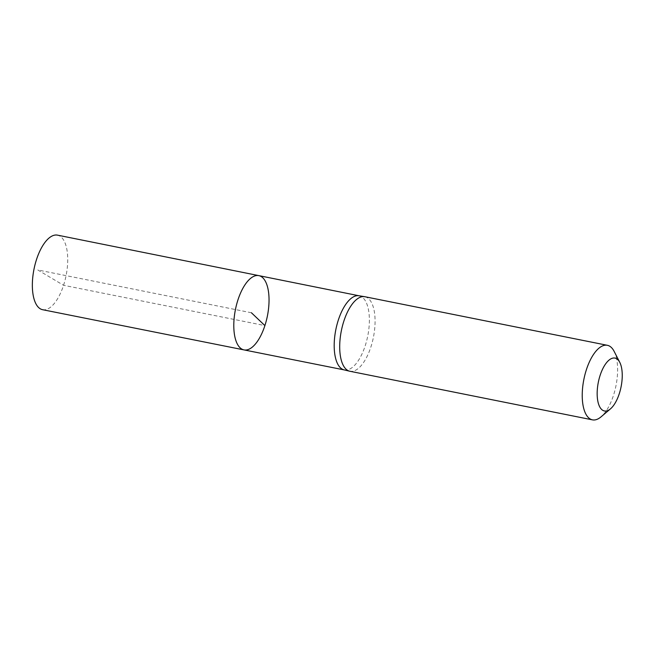 <?xml version="1.0" encoding="UTF-8"?>
<svg xmlns="http://www.w3.org/2000/svg" width="655" height="655" viewBox="0 0 655 655"><rect width="100%" height="100%" fill="white"/><g stroke="black" fill="none" stroke-linecap="round" stroke-linejoin="round"><path stroke-width="0.49" stroke-dasharray="3.27 2.46" d="M344.104 369.878A37.802 16.277 101.3 0 0 344.358 369.936A37.802 16.277 101.3 0 0 365.236 345.676A37.802 16.277 101.3 0 0 359.21 295.806L359.079 295.782M258.856 275.632A37.875 16.301 -78.7 0 1 264.89 325.592A37.875 16.301 -78.7 0 1 243.979 349.901M364.86 296.723A38.015 16.367 -78.7 0 1 370.918 346.872A38.015 16.367 -78.7 0 1 349.917 371.262M614.136 351.358A38.015 16.367 -78.7 0 1 613.448 395.456A38.015 16.367 -78.7 0 1 601.012 416.875M42.567 309.692A38.015 16.367 101.3 0 0 66.081 275.632A38.015 16.367 101.3 0 0 57.501 235.145M251.414 312.762L37.785 269.966L63.56 285.293L264.89 325.592"/><path stroke-width="0.98" d="M359.21 295.806A37.802 16.277 101.3 0 0 358.948 295.757A37.802 16.277 101.3 0 0 335.827 329.67A37.802 16.277 101.3 0 0 344.104 369.878L349.664 371.213A38.015 16.367 -78.7 0 1 341.345 330.775A38.015 16.367 -78.7 0 1 364.598 296.674A38.015 16.367 -78.7 0 1 364.86 296.723L607.39 345.308A38.015 16.367 -78.7 0 1 614.136 351.358L619.786 362.395A26.961 11.602 -78.7 0 1 619.294 393.671A26.961 11.602 -78.7 0 1 610.476 408.859A26.961 11.602 -78.7 0 1 598.326 382.258A26.961 11.602 -78.7 0 1 619.786 362.395M243.979 349.901A37.875 16.301 -78.7 0 1 235.432 309.561A37.875 16.301 -78.7 0 1 258.856 275.632A37.875 16.301 101.3 0 0 237.937 299.933A37.875 16.301 101.3 0 0 243.979 349.901A37.875 16.301 101.3 0 0 267.404 315.964A37.875 16.301 101.3 0 0 258.856 275.632L57.501 235.145A38.015 16.367 101.3 0 0 36.508 259.544A38.015 16.367 101.3 0 0 42.567 309.692L344.227 369.911M610.476 408.859L601.012 416.875A38.015 16.367 -78.7 0 1 592.456 419.855L349.917 371.262A38.015 16.367 -78.7 0 1 349.664 371.213M592.456 419.855A38.015 16.367 -78.7 0 1 583.875 379.368A38.015 16.367 -78.7 0 1 607.39 345.308M264.89 325.592L251.414 312.762M359.079 295.782L258.856 275.632M358.948 295.757L364.598 296.674"/></g></svg>
